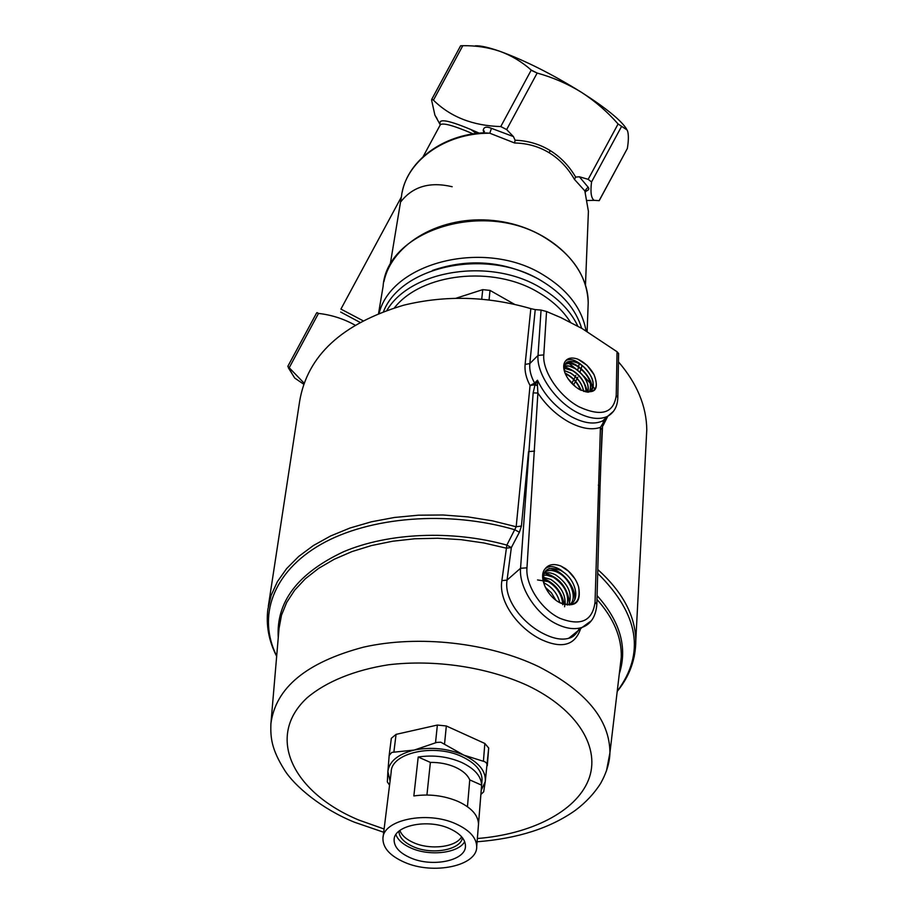 <?xml version="1.0" encoding="UTF-8"?>
<svg xmlns="http://www.w3.org/2000/svg" width="914" height="914" viewBox="0 0 914 914"><rect width="100%" height="100%" fill="white"/><g stroke="black" fill="none" stroke-linecap="round" stroke-linejoin="round"><path stroke-width="1.37" d="M437.018 118.557L434.904 115.153L431.591 100.117L432.014 99.283L433.442 100.163C450.465 116.969 472.904 125.766 500.758 126.566L506.653 129.571L513.439 136.586L515.096 140.208L514.605 142.984L489.801 133.215C444.204 132.816 405.153 162.018 401.44 196.544L390.107 265.094M515.096 140.208C527.949 140.71 539.614 144.138 550.091 150.513C560.522 156.957 569.045 165.822 575.671 177.11L579.362 176.768L588.17 179.327L591.541 181.966C590.273 192.214 591.152 198.338 594.18 200.349L599.218 200.646L627.358 148.468C628.535 141.224 628.672 135.649 627.792 131.753L627.175 130.028L618.081 123.984C607.422 111.805 595.231 101.26 581.51 92.348C605.948 108.001 620.96 120.202 626.524 128.92M588.216 216.275L588.41 211.328L584.823 190.877L574.449 179.384C567.982 168.039 559.596 159.185 549.28 152.821C538.917 146.526 527.355 143.247 514.605 142.984M580.607 628.672C575.089 645.25 562.133 648.963 541.739 639.777C519.358 629.255 498.199 602.372 501.866 580.641L506.859 545.098L516.182 526.761L530.063 385.525C526.133 378.122 524.487 371.084 525.116 364.412L530.828 308.635C487.756 296.159 445.335 295.028 403.588 305.23C341.916 323.647 307.253 355.706 299.621 401.417L268.316 606.313M602.029 429.946L600.418 427.375L605.445 419.218M399.875 830.46C401.726 835.43 406.399 839.543 413.905 842.811C430.631 850.271 456.212 847.118 461.627 836.767M398.87 831.272C399.269 837.475 404.137 842.639 413.471 846.775C432.036 855.138 460.633 850.009 462.45 837.761M395.888 834.631C398.001 840.115 403.211 844.65 411.517 848.249C430.106 856.498 458.497 853.082 464.689 841.657M449.539 828.575C427.661 818.487 393.865 825.548 394.105 839.829C394.117 847.004 399.567 853.002 410.466 857.823C432.345 867.66 465.991 860.645 465.466 846.01C465.306 839.166 459.993 833.351 449.539 828.575M404.502 862.279C433.259 875.155 477.439 865.958 476.708 846.638C476.457 837.704 469.51 830.106 455.858 823.845C427.124 810.535 382.658 819.824 382.932 838.515C382.909 848.009 390.107 855.938 404.502 862.279M481.941 781.253L482.066 779.711C481.861 770.616 475.166 762.927 461.958 756.621C434.184 743.231 391.066 752.885 391.203 771.907L383.092 837.155M461.433 762.356C474.537 768.571 481.267 776.169 481.609 785.16L478.502 824.005C478.125 815.105 471.258 807.553 457.891 801.361C443.907 795.568 429.226 793.763 413.848 795.945L418.212 757.009C433.316 754.77 447.723 756.541 461.433 762.356M426.929 795.009L430.38 762.413C439.36 762.287 447.666 763.876 455.275 767.189C462.735 770.605 467.557 774.844 469.75 779.893L467.454 806.696M530.828 308.635L535.227 309.618L529.823 363.578C529.252 369.77 530.84 376.271 534.61 383.069L530.063 385.525L534.964 384.748L537.466 385.754L537.889 393.054L526.967 567.834C525.379 585.006 541.168 609.455 559.768 618.241C580.79 626.433 592.546 621.052 595.048 602.12L600.418 427.375C591.712 430.311 581.19 428.529 568.862 422.017C556.512 415.082 546.184 405.428 537.889 393.054L533.159 392.871L534.93 385.171L537.489 380.235L537.466 385.754M477.097 841.771C517.473 838.641 550.217 828.164 575.34 810.352C585.817 802.492 594.283 793.455 600.726 783.229C606.588 772.661 609.661 762.493 609.935 752.736L609.935 752.736C609.729 719.706 586 691.03 538.757 666.683C488.613 642.542 418.475 634.704 363.509 647.158C306.407 662.307 275.537 687.842 270.898 723.762L279.056 628.352L281.501 615.179L286.722 602.372L294.696 590.147L305.356 578.745L318.586 568.382L334.204 559.265L351.947 551.588L371.552 545.532L392.654 541.225L414.865 538.769L437.772 538.243L460.942 539.648L483.894 542.973L506.219 548.149L511.349 547.589L507.053 580.093C503.637 600.384 524.122 624.559 544.607 634.225C554.078 638.817 562.121 640.166 568.725 638.28L568.737 638.269C573.558 636.738 577.134 633.356 579.442 628.124M613.431 411.357L607.673 416.293C599.458 420.143 589.05 418.738 576.437 412.1C554.809 400.652 536.278 373.106 538.026 355.42L541.054 310.075L535.227 309.618M541.054 310.075L546.549 311.514L543.796 354.895C542.265 371.118 559.254 396.322 579.053 406.833C601.412 417.035 613.808 413.231 616.219 395.408L617.053 351.753L582.241 328.629L560.773 317.558L546.549 311.514M581.635 328.275C575.854 309.218 562.327 293.325 541.042 280.609C487.55 247.614 401.417 265.666 383.549 311.491M542.927 281.729L538.666 279.136C504.242 260.924 468.848 258.022 432.471 270.441M586.045 330.834C581.99 308.395 567.617 289.681 542.927 274.703C485.071 238.725 391.763 262.215 379.15 313.182M354.998 325.11C343.595 318.769 331.428 314.873 318.483 313.422L317.044 312.622M579.362 176.768L588.068 187.119C589.576 188.878 588.696 190.295 585.44 191.369M475.28 45.826C480.318 45.506 488.499 47.334 499.832 51.287C488.087 47.357 475.748 45.494 462.792 45.7L460.61 45.791L431.705 99.409M560.476 603.023C547.075 596.831 538.072 576.723 545.03 568.919C548.469 564.372 553.747 563.412 560.865 566.029L565.458 568.599C571.981 573.546 576.368 579.67 578.619 586.982C581.384 602.52 575.34 607.867 560.476 603.023M563.927 572.495L563.789 572.404C576.38 581.053 580.356 601.435 569.308 604.497L567.377 604.942L569.308 604.485C580.299 601.435 576.448 581.235 563.927 572.495L560.91 570.096C554.192 565.869 548.903 565.469 545.03 568.919M578.619 586.982C580.961 602.315 574.757 607.559 559.996 602.737L557.986 601.618M544.584 585.668C541.248 570.485 546.641 565.4 560.739 570.439L563.789 572.404M564.589 606.77C566.509 596.031 561.893 586.902 550.754 579.407L543.099 577.225L550.754 579.407C560.785 585.897 565.583 594.294 565.16 604.6M559.779 602.623C557.757 594.431 553.096 588.17 545.784 583.829L543.681 582.846L545.784 583.829C552.901 588.033 557.54 594.146 559.688 602.155M537.535 579.944L548.263 581.624L543.133 579.716M545.875 574.986L553.244 577.18L547.909 575.214L543.373 575.18M555.746 574.952C551.245 572.598 547.337 572.118 544.013 573.501C547.337 572.118 551.245 572.598 555.746 574.952C568.165 583.692 572.564 593.574 568.954 604.6C572.564 593.563 568.165 583.68 555.746 574.952M569.491 604.977C578.116 598.887 570.702 578.905 558.26 572.712C553.724 570.347 549.794 569.856 546.446 571.25L544.23 572.735L546.435 571.25C549.782 569.856 553.724 570.347 558.248 572.712C569.948 578.573 577.591 596.945 570.564 603.96M545.281 587.222L551.416 592.855L555.781 600.087L551.416 592.855L545.27 587.211M562.727 604.771C562.19 595.037 557.369 587.325 548.263 581.624C556.98 587.016 561.813 594.443 562.738 603.903M567.137 604.977C569.228 594.123 564.601 584.857 553.244 577.18C564.566 584.834 569.205 594.077 567.148 604.919M564.544 371.735C563.344 361.59 568.177 358.882 579.053 363.623L579.625 363.955L579.053 363.623M579.762 389.615L577.956 388.53C571.57 384.154 567.148 378.693 564.692 372.169C563.07 367.188 563.412 363.384 565.709 360.767C568.302 357.808 572.313 357.26 577.762 359.111L587.016 365.292L594.054 374.671C599.641 390.015 594.865 394.997 579.762 389.615M564.612 365.017L565.332 364.503C568.405 362.824 572.404 363.406 577.34 366.24C588.467 374.512 592.535 382.977 589.53 391.638C596.031 385.194 593.712 376.591 582.538 365.829L579.83 363.543C573.821 359.385 569.114 358.459 565.709 360.767M594.054 374.671C599.058 387.685 595.551 393.249 583.543 391.341M580.516 390.027C578.185 383.846 574.129 378.922 568.325 375.243L565.286 373.723M565.343 373.872L568.245 375.323C573.981 378.956 578.025 383.834 580.379 389.947M583.703 391.386C582.275 383.937 577.911 377.802 570.587 372.981L564.269 370.513M564.292 370.616L570.507 373.061C577.762 377.848 582.127 383.937 583.6 391.363M586.125 391.969C585.954 383.731 581.533 376.648 572.861 370.707L564.052 368.091M564.052 368.182L572.781 370.798C581.395 376.694 585.817 383.743 586.045 391.957M587.976 392.22C589.484 383.583 585.211 375.654 575.135 368.433C570.873 365.966 567.251 365.223 564.258 366.217M564.246 366.274L569.182 366.114L575.055 368.525C585.029 375.643 589.324 383.526 587.942 392.152M589.587 391.615C592.649 382.955 588.593 374.466 577.419 366.16C572.484 363.326 568.485 362.744 565.412 364.412L564.624 364.994M575.534 386.793L568.131 378.864M568.337 379.173L575.249 386.565M582.538 365.829L579.636 363.943C591.198 370.433 597.905 388.13 589.416 391.729L588.376 392.152M588.216 392.152L589.416 391.729M506.653 129.571L537.158 73.051L531.24 70.081C521.848 61.775 511.383 55.514 499.832 51.287C525.002 60.484 552.227 74.171 581.51 92.348C567.777 83.86 552.993 77.427 537.158 73.051L531.137 70.264M567.057 362.093L567.068 362.104C577.442 361.887 592.74 377.825 592.249 389.033M567.206 362.195L568.954 363.464M569.068 363.555L574.243 367.554M574.952 368.136L575.831 368.868M576.665 369.576L582.104 374.5M583.852 376.214L590.501 383.469M590.65 383.652L591.575 384.783M591.746 384.977L593.095 386.691M593.152 386.759L594.466 388.507M594.534 388.599L594.957 389.17M303.711 384.223L294.719 378.042L293.714 376.442M292.48 374.454L287.841 366.32L304.088 383.137M513.439 136.586L491.446 128.337C486.397 126.269 483.655 126.977 483.22 130.451L484.409 131.262L483.7 132.781M483.974 132.541L483.22 130.451M398.401 214.927L399.704 207.032M452.167 186.73C430.003 181.486 412.922 186.445 400.938 201.617M514.571 304.351L490.018 290.401L482.729 289.647L455.732 298.33M617.053 351.753L618.607 353.501L617.807 397.887M646.209 440.559L646.781 429.74C646.461 406.079 637.024 383.446 618.458 361.853M481.21 790.37L485.254 781.63L488.693 748.006L484.843 743.482L446.329 725.979L437.372 725.053L396.07 734.365L391.329 738.306L389.147 755.592M276.691 656.035C257.222 616.939 272.303 572.164 320.905 544.378C369.416 516.65 448.317 510.195 514.833 529.766L519.392 532.245L521.426 526.041L516.182 526.761L492.418 520.831L467.865 516.89L443.016 514.993L418.349 515.199L394.334 517.484L371.438 521.791L350.062 527.995L330.605 535.981L313.376 545.544L298.649 556.489L286.619 568.599L277.422 581.612L271.161 595.311L267.836 609.432C265.94 625.576 268.876 641.205 276.668 656.332M604.622 419.72L605.754 418.052M607.799 416.224L603.046 425.65L602.657 424.85M480.878 794.483L483.677 791.821L485.254 781.63C486.111 771.267 478.97 762.436 463.844 755.135C447.849 748.417 431.339 746.715 414.305 750.04C397.99 754.119 389.181 761.316 387.879 771.633L390.072 781.059M418.212 757.009L430.38 762.413M469.75 779.893L481.609 785.16M488.693 748.006L487.311 765.669L486.614 763.156L484.866 761.739L463.844 755.135L440.845 742.225L436.778 742.408L414.305 750.04L391.798 752.393L389.17 755.49L387.879 771.633L387.33 781.916L389.558 785.149M603.674 421.902L605.468 419.195L602.692 420.874C594.466 424.736 584.057 423.376 571.467 416.761C556.26 407.941 544.927 395.762 537.489 380.235L534.61 383.069L534.964 384.748L537.501 385.171M278.267 637.641C275.982 601.938 297.736 573.318 343.515 551.759C388.381 532.691 451.973 529.857 506.859 545.098L511.349 547.589L519.392 532.245M591.312 620.777L582.241 627.347C574.872 629.792 566.417 628.718 556.855 624.148C536.21 614.437 518.729 587.291 520.557 568.268L533.159 392.871M600.544 469.773L602.589 425.159M402.194 192.134C408.329 160.498 442.73 134.872 483.426 132.804L489.801 133.215L491.446 128.337M588.068 187.119L584.823 190.877L588.41 211.328L585.474 284.951M575.671 177.11L574.449 179.384M603.411 422.497L603.537 421.537M600.018 487.653L602.04 429.706L603.251 421.982M596.842 604.611L600.03 487.436L598.339 485.151M521.426 526.041L528.555 451.596L534.564 451.116M560.865 566.029L568.451 571.17L574.826 578.631M548.903 568.588C561.013 568.965 576.071 586.697 574.712 599.687M544.87 573.181C559.608 577.625 567.8 587.805 569.456 603.686M549.131 568.508C561.162 568.999 576.048 586.514 574.826 599.458M545.087 573.112C559.688 577.579 567.845 587.691 569.559 603.446M543.065 578.219C554.661 582.938 561.722 591.655 564.246 604.371M577.762 359.111C584.332 362.161 589.656 367.142 593.746 374.066M564.132 366.937C576.528 370.673 584.263 379.07 587.325 392.117M565.069 373.209C572.313 376.934 577.648 382.635 581.064 390.301M567.96 378.625L575.82 387.022M564.144 366.834C576.62 370.57 584.377 379.002 587.416 392.117M565.012 373.049C572.381 376.797 577.785 382.578 581.224 390.369M470.653 129.377L476.263 133.467M477.359 838.515C530.657 834.276 575.591 811.883 588.41 780.145C601.161 748.532 578.094 709.538 527.355 685.42C487.013 667.026 434.927 659.245 388.496 664.775C354.449 670.076 326.115 681.707 307.184 697.736C264.74 736.855 293.291 792.975 359.008 820.121L384.108 828.998M501.866 580.641L507.053 580.093L520.557 568.268L526.967 567.834M386.965 310.246C410.923 269.801 490.681 257.291 540.551 287.727C558.157 298.09 570.587 310.897 577.831 326.149M571.753 383.332L572.164 382.646M572.301 382.395L573.786 379.71M573.912 379.459L575.249 376.659M575.294 376.545L575.774 375.437M577.671 370.17L578.539 367.017M578.619 366.663L579.225 363.726M570.427 322.242C563.024 310.486 552.307 300.512 538.243 292.331C493.023 264.991 421.491 273.229 394.46 307.789M543.796 354.895L538.026 355.42L529.823 363.578L525.116 364.412M549.28 152.821L550.091 150.513M359.888 322.299L340.694 312.051M401.36 197.013L340.922 309.092L362.904 320.677M616.219 395.408L617.807 397.659C617.533 406.33 614.151 412.545 607.673 416.293L602.692 420.874L605.091 419.48M597.082 595.597C620.286 621.577 627.69 647.649 619.304 673.789M619.921 668.591L621.269 657.2C621.794 637.435 613.694 618.195 596.979 599.458M619.886 668.877L609.935 752.725L606.473 770.913M588.01 308.041L588.205 302.842C587.359 276.988 573.089 255.372 545.395 237.983C484.489 199.241 386.633 230.545 383.092 286.402L378.567 313.422M591.541 181.966L621.371 126.783M588.17 179.327L618.081 123.984M599.127 200.68L627.358 148.468M433.442 100.163L462.792 45.7M500.758 126.566L531.24 70.081M318.483 313.422L289.258 367.657M440.32 124.076L440.057 123.493C438.857 117.849 451.904 121.059 479.199 133.136M473.189 133.89C452.179 124.887 441.108 122.065 439.965 125.424L423.091 156.705M481.724 299.221L482.729 289.647M489.059 299.975L490.018 290.401M617.236 691.235C645.375 653.419 638.863 614.117 597.687 573.341M597.79 569.536C622.537 591.861 635.207 615.476 635.801 640.383L634.247 656.572M435.51 742.854L437.372 725.053M393.877 752.073L396.07 734.365M444.558 743.79L446.329 725.979M483.415 761.282L484.843 743.482M577.865 630.889C575.329 635.127 572.278 637.584 568.725 638.28L582.241 627.347C590.958 624.148 595.837 616.504 596.853 604.394L595.048 602.12M270.898 723.762C270.418 737.952 271.527 749.229 284.494 770.011C294.582 786.166 321.751 809.027 354.563 822.257L383.709 832.254M582.024 365.589L581.167 368.685M581.087 368.959L580.047 372.009M577.831 377.208L577.271 378.35M577.145 378.602L575.649 381.344M575.5 381.595L573.901 384.211M394.105 839.829L394.231 838.778M476.708 846.638L482.066 779.711M383.937 281.615C391.969 243.067 441.302 214.961 493.56 220.537C545.829 225.758 588.399 263.415 588.205 302.842L587.131 331.474M587.439 200.509L594.18 200.349M294.719 378.042L288.367 367.816M316.655 312.862L287.864 366.274M440.24 124.795L434.904 115.153M617.213 691.441C629.563 676.269 635.767 659.245 635.801 640.383L646.781 429.74M389.147 755.627L391.329 738.306M604.885 419.377L605.525 418.258M585.36 192.214L586.16 190.695L584.983 191.232"/></g></svg>

